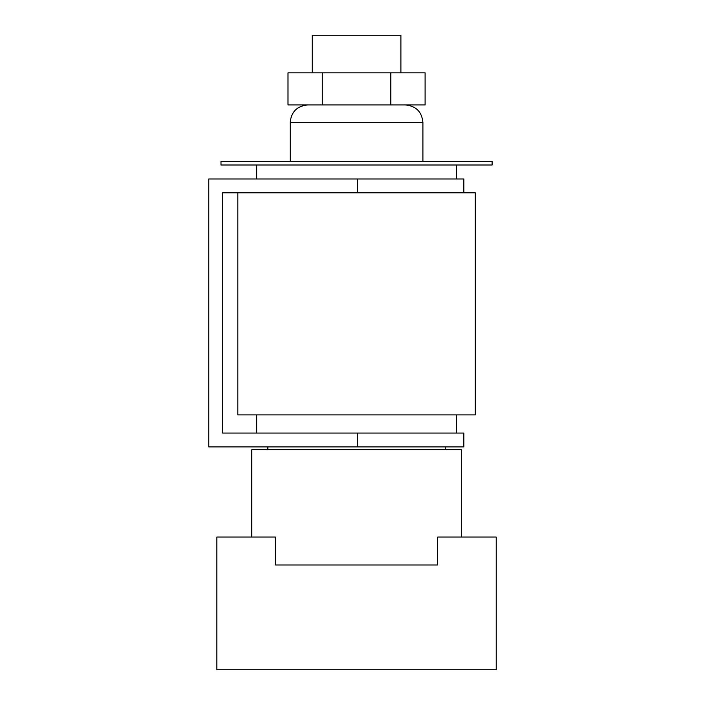 <?xml version="1.0" encoding="UTF-8"?>
<svg xmlns="http://www.w3.org/2000/svg" width="705" height="705" viewBox="0 0 705 705"><rect width="100%" height="100%" fill="white"/><g stroke="black" fill="none" stroke-linecap="round" stroke-linejoin="round"><path stroke-width="1.06" d="M251.791 537.051L251.791 449.755L461.308 449.755L461.308 537.051M356.554 564.987L437.62 564.987L437.62 537.051L496.232 537.051L496.232 669.75L216.867 669.75L216.867 537.051L275.479 537.051L275.479 564.987L356.554 564.987M312.2 72.826L312.2 35.25L400.898 35.25L400.898 72.826M356.554 161.524L492.108 161.524L492.108 165.014L220.991 165.014L220.991 161.524L356.554 161.524M256.682 414.901L256.682 433.064M456.426 414.901L456.426 433.064M357.391 433.064L463.828 433.064L463.828 446.891L357.391 446.891L357.391 433.064L222.595 433.064L222.595 192.809L475.276 192.809L475.276 414.901L237.823 414.901L237.823 192.809M357.391 446.891L208.768 446.891L208.768 178.982L463.828 178.982L463.828 192.809L463.828 178.982M463.828 446.891L463.828 433.064M390.826 72.826L425.097 72.826L425.097 104.948L390.826 104.948L390.826 72.826L322.273 72.826L322.273 104.948L390.826 104.948M322.273 104.948L288.001 104.948L288.001 72.826L322.273 72.826M405.437 104.948C416.047 105.988 421.863 111.804 422.903 122.414L290.204 122.414L290.204 161.524M357.391 192.809L357.391 178.982M422.903 122.414L422.903 161.524M456.426 165.014L456.426 178.982M445.252 446.891L445.252 449.755M267.856 446.891L267.856 449.755M256.682 165.014L256.682 178.982M290.204 122.414C291.236 111.804 297.061 105.988 307.662 104.948"/></g></svg>
